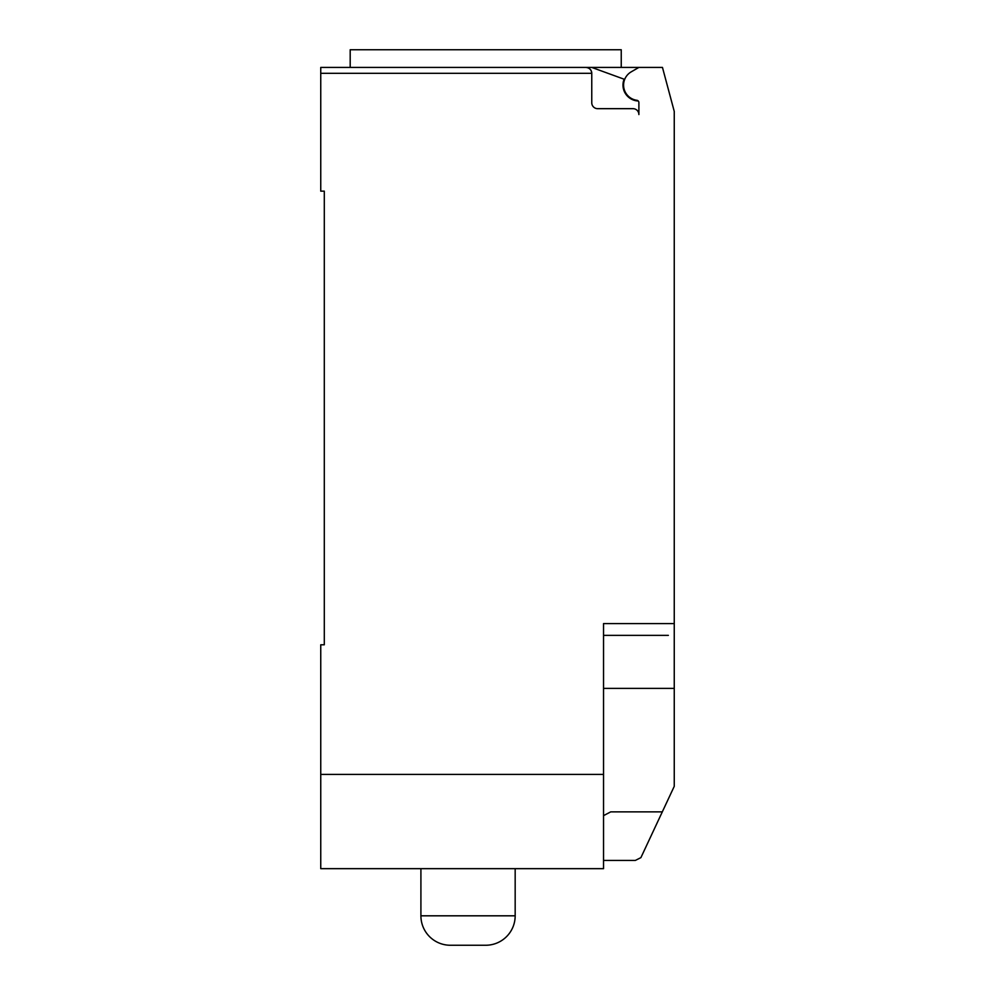 <?xml version="1.0" encoding="UTF-8"?>
<svg xmlns="http://www.w3.org/2000/svg" width="995" height="995" viewBox="0 0 995 995"><rect width="100%" height="100%" fill="white"/><g stroke="black" fill="none" stroke-linecap="round" stroke-linejoin="round"><path stroke-width="1.49" d="M485.722 945.25A29.452 29.452 0 0 0 515.174 915.81L420.91 915.81A29.452 29.452 0 0 0 450.362 945.25L485.722 945.25M638.243 100.992A15.908 15.908 0 0 1 624.114 79.202L591.751 67.424L320.751 67.424L350.19 67.424L350.19 49.75L621.241 49.75L621.241 67.424M320.751 67.424L320.751 73.319L591.764 73.319C591.403 69.749 589.438 67.784 585.868 67.424A5.895 5.895 0 0 1 591.764 73.319L591.764 102.771A5.895 5.895 0 0 0 597.659 108.666L633.007 108.666A5.895 5.895 0 0 1 638.889 114.562L638.889 102.609A2.351 2.351 0 0 0 636.85 100.284A15.323 15.323 0 0 1 631.253 71.827L638.889 67.424L662.459 67.424L674.249 111.403L674.249 786.336L640.904 857.628L635.357 860.414L603.542 860.414M603.542 815.639L610.756 811.858L662.347 811.858M591.751 67.424L638.889 67.424M585.868 67.424L485.722 67.424M668.354 635.357L603.542 635.357M320.751 73.319L320.751 191.139L324.295 191.139L324.295 644.785L320.751 644.785L320.751 868.66L603.542 868.66L603.542 623.579L674.249 623.579M324.295 644.785L324.295 634.176M603.542 774.396L320.751 774.396M674.249 688.378L603.542 688.378M420.91 868.66L420.91 915.81M515.174 868.66L515.174 915.81"/></g></svg>
